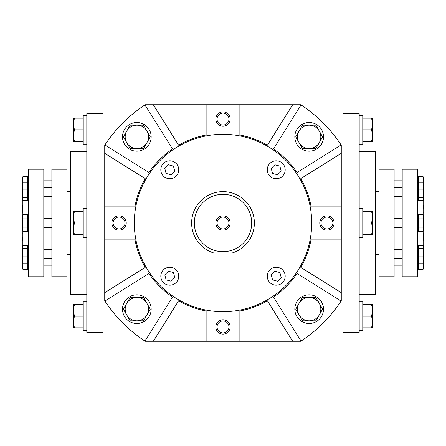 <?xml version="1.0" encoding="UTF-8"?>
<svg xmlns="http://www.w3.org/2000/svg" width="446" height="446" viewBox="0 0 446 446"><rect width="100%" height="100%" fill="white"/><g stroke="black" fill="none" stroke-linecap="round" stroke-linejoin="round"><path stroke-width="0.67" d="M418.326 182.726L423.059 182.726L423.7 179.688L423.059 176.655L418.326 176.655L418.326 200.36L423.059 200.36L423.7 198.849L423.059 197.338L423.7 193.246L423.059 189.154L423.7 186.573L423.059 183.992L423.7 185.012L423.7 199.345L423.393 199.88M418.326 248.662L423.059 248.662L423.7 247.151L423.059 245.64L418.326 245.64L418.326 269.345L423.059 269.345L423.7 266.312L423.059 263.274L423.533 261.278M423.059 214.721L418.326 214.721L418.326 231.279L423.059 231.279L423.7 229.205L423.059 227.137L423.7 223L423.059 218.863L423.7 216.795L423.059 214.721L423.7 216.795C423.7 215.524 423.7 215.524 423.7 216.795L423.7 229.205M378.899 169.24L378.899 276.76L394.13 276.76L394.13 169.24L378.899 169.24M417.428 169.24L417.428 276.76L402.197 276.76L402.197 169.24L417.428 169.24M418.326 189.154L423.059 189.154M418.326 197.338L423.059 197.338M418.326 183.992L423.059 183.992M418.326 218.863L423.059 218.863M418.326 227.137L423.059 227.137M418.326 262.008L423.059 262.008L423.7 259.427L423.059 256.846L423.7 252.754L423.059 248.662M418.326 256.846L423.059 256.846M423.7 248.216L423.7 260.988L423.059 262.008M418.326 263.274L423.059 263.274M423.7 268.425L423.059 269.345M423.449 246.225L423.678 244.754M423.059 240.723L423.7 236.993L423.059 233.269L423.689 232.918M423.7 209.007L423.059 205.277M423.689 213.082L423.059 212.731M423.059 176.655L423.7 177.575M423.533 184.722L423.059 182.726M423.393 246.12L423.7 247.151M423.7 260.988L423.594 268.787M423.594 177.213L423.7 185.012M27.674 263.274L22.941 263.274L22.3 266.312L22.941 269.345L27.674 269.345L27.674 245.64L22.941 245.64L22.3 247.151L22.941 248.662L22.3 252.754L22.941 256.846L22.3 259.427L22.941 262.008L22.3 260.988L22.3 246.655L22.607 246.12M27.674 197.338L22.941 197.338L22.3 198.849L22.941 200.36L27.674 200.36L27.674 176.655L22.941 176.655L22.3 179.688L22.941 182.726L22.467 184.722M22.941 231.279L27.674 231.279L27.674 214.721L22.941 214.721L22.3 216.795L22.941 218.863L22.3 223L22.941 227.137L22.3 229.205L22.941 231.279L22.3 229.205C22.3 230.476 22.3 230.476 22.3 229.205L22.3 216.795M67.101 276.76L67.101 169.24L51.87 169.24L51.87 276.76L67.101 276.76M28.572 276.76L28.572 169.24L43.803 169.24L43.803 276.76L28.572 276.76M27.674 256.846L22.941 256.846M27.674 248.662L22.941 248.662M27.674 262.008L22.941 262.008M27.674 227.137L22.941 227.137M27.674 218.863L22.941 218.863M27.674 183.992L22.941 183.992L22.3 186.573L22.941 189.154L22.3 193.246L22.941 197.338M27.674 189.154L22.941 189.154M22.3 197.784L22.3 185.012L22.941 183.992M27.674 182.726L22.941 182.726M22.3 177.575L22.941 176.655M22.551 199.775L22.322 201.246M22.941 205.277L22.3 209.007L22.941 212.731L22.311 213.082M22.3 236.993L22.941 240.723M22.311 232.918L22.941 233.269M22.941 269.345L22.3 268.425M22.467 261.278L22.941 263.274M22.607 199.88L22.3 198.849M22.3 185.012L22.406 177.213M22.406 268.787L22.3 260.988M359.192 115.481L362.771 115.481L362.771 144.153L359.192 144.153M371.59 129.819L372.627 123.994L371.59 118.168L372.627 118.168L372.627 135.64L371.59 129.819L362.771 129.819M362.771 118.168L371.59 118.168M372.627 141.466L371.59 141.466L372.627 135.64L372.627 141.466M362.771 141.466L371.59 141.466M359.192 208.667L362.771 208.667L362.771 237.333L359.192 237.333M371.59 223L372.627 217.174L371.59 211.354L372.627 211.354L372.627 228.826L371.59 223L362.771 223M362.771 211.354L371.59 211.354M372.627 234.646L371.59 234.646L372.627 228.826L372.627 234.646M362.771 234.646L371.59 234.646M359.192 301.847L362.771 301.847L362.771 330.519L359.192 330.519M371.59 316.181L372.627 310.36L371.59 304.534L372.627 304.534L372.627 322.006L371.59 316.181L362.771 316.181M362.771 304.534L371.59 304.534M372.627 327.832L371.59 327.832L372.627 322.006L372.627 327.832M362.771 327.832L371.59 327.832M86.808 144.153L83.229 144.153L83.229 115.481L86.808 115.481M74.41 129.819L73.373 135.64L74.41 141.466L73.373 141.466L73.373 123.994L74.41 129.819L83.229 129.819M83.229 141.466L74.41 141.466M73.373 118.168L74.41 118.168L73.373 123.994L73.373 118.168M83.229 118.168L74.41 118.168M86.808 237.333L83.229 237.333L83.229 208.667L86.808 208.667M74.41 223L73.373 228.826L74.41 234.646L73.373 234.646L73.373 217.174L74.41 223L83.229 223M83.229 234.646L74.41 234.646M73.373 211.354L74.41 211.354L73.373 217.174L73.373 211.354M83.229 211.354L74.41 211.354M86.808 330.519L83.229 330.519L83.229 301.847L86.808 301.847M74.41 316.181L73.373 322.006L74.41 327.832L73.373 327.832L73.373 310.36L74.41 316.181L83.229 316.181M83.229 327.832L74.41 327.832M73.373 304.534L74.41 304.534L73.373 310.36L73.373 304.534M83.229 304.534L74.41 304.534M122.499 309.162A14.333 14.333 0 0 0 144.002 321.577A14.333 14.333 0 0 0 144.002 296.746A14.333 14.333 0 0 0 122.499 309.162M150.285 309.162L143.562 320.813L130.109 320.813L123.386 309.162L130.109 297.515L143.562 297.515L150.285 309.162M126.748 314.988A11.646 11.646 0 0 0 146.924 314.988A11.646 11.646 0 0 0 136.838 297.515A11.646 11.646 0 0 0 126.748 314.988M122.499 136.838A14.333 14.333 0 0 0 144.002 149.254A14.333 14.333 0 0 0 144.002 124.423A14.333 14.333 0 0 0 122.499 136.838M150.285 136.838L143.562 148.485L130.109 148.485L123.386 136.838L130.109 125.187L143.562 125.187L150.285 136.838M126.748 142.659A11.646 11.646 0 0 0 146.924 142.659A11.646 11.646 0 0 0 136.838 125.187A11.646 11.646 0 0 0 126.748 142.659M294.828 136.838A14.333 14.333 0 0 0 316.331 149.254A14.333 14.333 0 0 0 316.331 124.423A14.333 14.333 0 0 0 294.828 136.838M322.614 136.838L315.891 148.485L302.438 148.485L295.715 136.838L302.438 125.187L315.891 125.187L322.614 136.838M299.076 142.659A11.646 11.646 0 0 0 319.252 142.659A11.646 11.646 0 0 0 309.162 125.187A11.646 11.646 0 0 0 299.076 142.659M294.828 309.162A14.333 14.333 0 0 0 316.331 321.577A14.333 14.333 0 0 0 316.331 296.746A14.333 14.333 0 0 0 294.828 309.162M322.614 309.162L315.891 320.813L302.438 320.813L295.715 309.162L302.438 297.515L315.891 297.515L322.614 309.162M299.076 314.988A11.646 11.646 0 0 0 319.252 314.988A11.646 11.646 0 0 0 309.162 297.515A11.646 11.646 0 0 0 299.076 314.988M251.672 223A28.672 28.672 0 0 1 208.667 247.831A28.672 28.672 0 0 1 208.667 198.169A28.672 28.672 0 0 1 251.672 223M178.595 300.821A89.596 89.596 0 0 0 206.872 311.135L206.872 341.268L153.324 341.268L178.595 300.821M239.128 311.135A89.596 89.596 0 0 0 267.405 300.821L292.676 341.268L239.128 341.268L239.128 311.135M145.179 178.595A89.596 89.596 0 0 0 134.865 206.872L104.732 206.872L104.732 153.324L145.179 178.595M134.865 239.128A89.596 89.596 0 0 0 145.179 267.405L104.732 292.676L104.732 239.128L134.865 239.128M267.405 145.179A89.596 89.596 0 0 0 239.128 134.865L239.128 104.732L292.676 104.732L267.405 145.179M206.872 134.865A89.596 89.596 0 0 0 178.595 145.179L153.324 104.732L206.872 104.732L206.872 134.865M300.821 267.405A89.596 89.596 0 0 0 311.135 239.128L341.268 239.128L341.268 292.676L300.821 267.405M311.135 206.872A89.596 89.596 0 0 0 300.821 178.595L341.268 153.324L341.268 206.872L311.135 206.872M343.063 343.063L343.063 102.937L102.937 102.937L102.937 343.063L343.063 343.063M22.3 249.877L22.3 229.205M22.3 223L22.3 196.123M86.808 294.678L70.685 294.678L70.685 151.322L86.808 151.322M102.937 332.309L86.808 332.309L86.808 113.691L102.937 113.691M343.063 332.309L359.192 332.309L359.192 113.691L343.063 113.691M423.7 249.877L423.7 223M423.7 216.795L423.7 196.123M359.192 294.678L375.315 294.678L375.315 151.322L359.192 151.322M292.676 341.268L300.799 341.268A141.566 141.566 0 0 0 301.033 341.118A141.566 141.566 0 0 0 341.118 301.033A141.566 141.566 0 0 0 341.268 300.799L341.268 292.676M206.872 341.268L239.128 341.268M104.732 292.676L104.732 300.799A141.566 141.566 0 0 0 104.882 301.033A141.566 141.566 0 0 0 144.967 341.118A141.566 141.566 0 0 0 145.201 341.268L153.324 341.268M104.732 206.872L104.732 239.128M153.324 104.732L145.201 104.732A141.566 141.566 0 0 0 144.967 104.882A141.566 141.566 0 0 0 104.882 144.967A141.566 141.566 0 0 0 104.732 145.201L104.732 153.324M239.128 104.732L206.872 104.732M341.268 153.324L341.268 145.201A141.566 141.566 0 0 0 341.118 144.967A141.566 141.566 0 0 0 301.033 104.882A141.566 141.566 0 0 0 300.799 104.732L292.676 104.732M341.268 239.128L341.268 206.872M104.882 301.033L148.975 273.482A89.596 89.596 0 0 0 172.518 297.025L144.967 341.118M144.967 104.882L172.518 148.975A89.596 89.596 0 0 0 148.975 172.518L104.882 144.967M341.118 144.967L297.025 172.518A89.596 89.596 0 0 0 273.482 148.975L301.033 104.882M301.033 341.118L273.482 297.025A89.596 89.596 0 0 0 297.025 273.482L341.118 301.033M126.235 223A7.169 7.169 0 0 1 115.481 229.205A7.169 7.169 0 0 1 115.481 216.795A7.169 7.169 0 0 1 126.235 223M334.104 223A7.169 7.169 0 0 1 323.35 229.205A7.169 7.169 0 0 1 323.35 216.795A7.169 7.169 0 0 1 334.104 223M230.169 119.065A7.169 7.169 0 0 1 219.415 125.276A7.169 7.169 0 0 1 219.415 112.86A7.169 7.169 0 0 1 230.169 119.065M223 334.104A7.169 7.169 0 0 1 216.795 323.35A7.169 7.169 0 0 1 229.205 323.35A7.169 7.169 0 0 1 223 334.104M134.296 223A88.704 88.704 0 0 0 267.349 299.818A88.704 88.704 0 0 0 267.349 146.182A88.704 88.704 0 0 0 134.296 223M267.26 276.219A8.959 8.959 0 0 0 280.701 283.979A8.959 8.959 0 0 0 280.701 268.459A8.959 8.959 0 0 0 267.26 276.219M267.26 169.781A8.959 8.959 0 0 0 280.701 177.541A8.959 8.959 0 0 0 280.701 162.021A8.959 8.959 0 0 0 267.26 169.781M160.822 169.781A8.959 8.959 0 0 0 174.263 177.541A8.959 8.959 0 0 0 174.263 162.021A8.959 8.959 0 0 0 160.822 169.781M160.822 276.219A8.959 8.959 0 0 0 174.263 283.979A8.959 8.959 0 0 0 174.263 268.459A8.959 8.959 0 0 0 160.822 276.219M174.776 277.557L171.119 281.214L166.124 279.876L164.786 274.881L168.443 271.224L173.438 272.562L174.776 277.557M281.214 277.557L277.557 281.214L272.562 279.876L271.224 274.881L274.881 271.224L279.876 272.562L281.214 277.557M281.214 171.119L277.557 174.776L272.562 173.438L271.224 168.443L274.881 164.786L279.876 166.124L281.214 171.119M174.776 171.119L171.119 174.776L166.124 173.438L164.786 168.443L168.443 164.786L173.438 166.124L174.776 171.119M230.169 223A7.169 7.169 0 0 1 219.415 229.205A7.169 7.169 0 0 1 219.415 216.795A7.169 7.169 0 0 1 230.169 223M214.041 253.055A31.359 31.359 0 0 1 226.022 191.786A31.359 31.359 0 0 1 231.959 253.055M214.041 250.234L214.041 257.047L231.959 257.047L231.959 250.234M228.954 223A5.954 5.954 0 0 1 220.023 228.157A5.954 5.954 0 0 1 220.023 217.843A5.954 5.954 0 0 1 228.954 223M223 332.889A5.954 5.954 0 0 1 217.843 323.958A5.954 5.954 0 0 1 228.157 323.958A5.954 5.954 0 0 1 223 332.889M228.954 119.065A5.954 5.954 0 0 1 220.023 124.222A5.954 5.954 0 0 1 220.023 113.908A5.954 5.954 0 0 1 228.954 119.065M332.889 223A5.954 5.954 0 0 1 323.958 228.157A5.954 5.954 0 0 1 323.958 217.843A5.954 5.954 0 0 1 332.889 223M125.019 223A5.954 5.954 0 0 1 116.088 228.157A5.954 5.954 0 0 1 116.088 217.843A5.954 5.954 0 0 1 125.019 223M394.13 180.084L402.197 180.084M417.428 178.4L418.326 178.4M394.13 265.916L402.197 265.916M417.428 267.6L418.326 267.6M394.13 258.301L402.197 258.301M394.13 249.342L402.197 249.342M417.428 259.985L418.326 259.985M417.428 247.658L418.326 247.658M394.13 227.482L402.197 227.482M394.13 218.518L402.197 218.518M417.428 229.166L418.326 229.166M417.428 216.834L418.326 216.834M394.13 196.658L402.197 196.658M394.13 187.699L402.197 187.699M417.428 198.342L418.326 198.342M417.428 186.015L418.326 186.015M51.87 265.916L43.803 265.916M28.572 267.6L27.674 267.6M51.87 180.084L43.803 180.084M28.572 178.4L27.674 178.4M51.87 187.699L43.803 187.699M51.87 196.658L43.803 196.658M28.572 186.015L27.674 186.015M28.572 198.342L27.674 198.342M51.87 218.518L43.803 218.518M51.87 227.482L43.803 227.482M28.572 216.834L27.674 216.834M28.572 229.166L27.674 229.166M51.87 249.342L43.803 249.342M51.87 258.301L43.803 258.301M28.572 247.658L27.674 247.658M28.572 259.985L27.674 259.985M70.685 191.641L67.101 191.641M70.685 254.359L67.101 254.359M378.899 191.641L375.315 191.641M378.899 254.359L375.315 254.359"/></g></svg>

